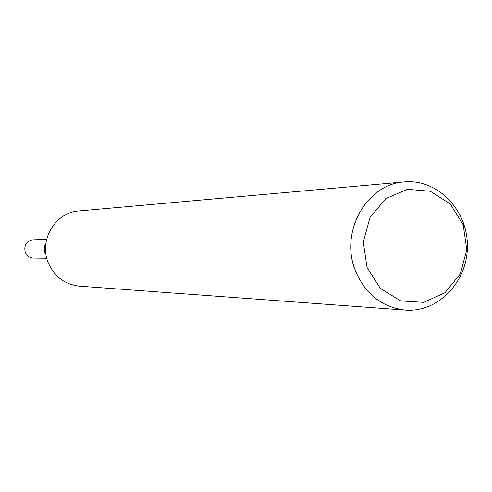 <?xml version="1.0" encoding="UTF-8"?>
<svg xmlns="http://www.w3.org/2000/svg" width="492" height="492" viewBox="0 0 492 492"><rect width="100%" height="100%" fill="white"/><g stroke="black" fill="none" stroke-linecap="round" stroke-linejoin="round"><path stroke-width="0.74" d="M44.747 252.347L44.151 247.525L45.934 243.03L44.637 245.49L44.077 248.927L44.52 251.689L46.027 254.628L44.747 252.347M367.032 267.482L363.293 242.076L370.009 217.458L385.771 198.62L407.327 189.303L430.322 191.247L450.217 203.928L463.193 224.764L466.785 249.678L460.334 273.866L445.039 292.66L423.803 302.352L400.74 300.913L380.439 288.497L367.032 267.482M355.199 270.194C339.652 231.806 366.755 183.836 404.344 181.929C437.253 178.744 467.425 209.623 467.4 245.508C467.99 281.387 438.311 312.734 405.353 310.071C381.872 307.328 365.156 294.038 355.199 270.194M405.353 310.071L79.44 286.172C64.784 284.487 54.378 276.67 48.228 262.722C38.616 240.305 55.356 212.249 78.843 210.97L404.344 181.929M46.771 258.232L33.37 258.048C29.551 257.808 26.845 255.908 25.246 252.341C23.721 245.354 26.383 241.178 33.228 239.813L46.623 239.413M463.255 222.249L463.193 224.764"/></g></svg>
